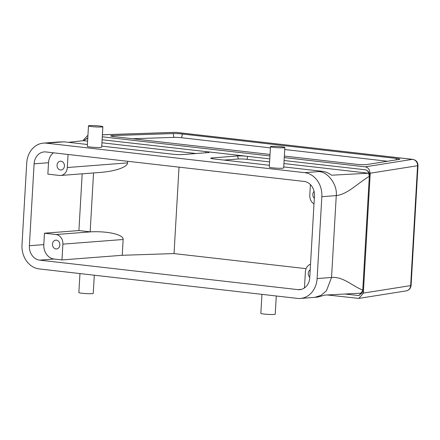 <?xml version="1.0" encoding="UTF-8"?>
<svg xmlns="http://www.w3.org/2000/svg" width="440" height="440" viewBox="0 0 440 440"><rect width="100%" height="100%" fill="white"/><g stroke="black" fill="none" stroke-linecap="round" stroke-linejoin="round"><path stroke-width="0.66" d="M276.287 295.993L275.237 314.171A7.205 0.627 -176.7 0 1 274.071 314.446A7.205 0.627 -176.7 0 1 265.98 314.237A7.205 0.627 -176.7 0 1 260.854 313.341L261.949 294.355M94.297 275.209L93.247 293.387A7.205 0.627 -176.7 0 1 92.081 293.661A7.205 0.627 -176.7 0 1 83.991 293.458A7.205 0.627 -176.7 0 1 78.864 292.556L79.959 273.57M309.771 277.244A4.411 3.691 85.6 0 1 310.2 269.825M314.083 191.4A4.411 3.691 -94.4 0 0 314.325 198.292M60.984 161.216A4.411 3.691 85.6 0 1 64.433 165.671A4.411 3.691 85.6 0 1 61.072 170A4.411 3.691 85.6 0 1 57.052 165.886A4.411 3.691 85.6 0 1 60.396 161.205A4.411 3.691 85.6 0 1 60.984 161.216M55.93 248.936A4.411 3.691 -94.4 0 0 56.518 248.947A4.411 3.691 -94.4 0 0 59.862 244.266A4.411 3.691 -94.4 0 0 55.842 240.152A4.411 3.691 -94.4 0 0 52.487 244.481A4.411 3.691 -94.4 0 0 55.93 248.936M68.057 154.479L67.309 167.53A8.822 7.387 85.6 0 1 60.605 175.478L100.067 172.441C115.258 171.341 127.556 167.062 127.556 162.888L127.65 161.282M60.605 175.478A8.822 7.387 85.6 0 1 59.422 175.456L47.867 174.136L48.521 162.734A13.233 11.077 -94.4 0 1 53.433 152.806M304.832 287.666L304.469 287.623L305.382 271.832A8.822 7.387 85.6 0 1 310.525 264.204M310.409 184.586L309.798 195.217A8.822 7.387 -94.4 0 0 314 203.913M39.688 260.145A13.233 11.077 85.6 0 1 29.375 245.718L34.1 163.845A13.233 11.077 85.6 0 1 44.148 151.916A13.233 11.077 85.6 0 1 45.925 151.948L304.156 181.44A13.233 11.077 85.6 0 1 314.463 195.861L309.743 277.739A13.233 11.077 85.6 0 1 299.69 289.663A13.233 11.077 85.6 0 1 297.918 289.63L39.688 260.145L54.109 259.034L61.98 259.93L122.232 255.294L174.037 253.583L306.086 268.659M174.037 253.583L179.02 167.151M61.98 259.93L62.887 244.139A8.822 7.387 -94.4 0 0 56.017 234.526L44.457 233.206L78.914 230.555L90.151 231.836L93.55 172.942M122.232 255.294L123.139 239.503C123.772 234.801 108.708 231.127 91.537 231.792L90.151 231.836M54.109 259.034A13.233 11.077 85.6 0 1 43.802 244.607L44.457 233.206M78.914 230.555L82.181 173.816M304.661 172.667L318.632 171.589C327.965 171.649 337.557 184.844 336.264 195.591L321.844 196.702A22.05 18.464 -94.4 0 0 304.661 172.667L46.431 143.176A22.05 18.464 -94.4 0 0 43.472 143.121A22.05 18.464 -94.4 0 0 26.719 163.004L22 244.877A22.05 18.464 -94.4 0 0 39.182 268.917L297.413 298.402A22.05 18.464 -94.4 0 0 300.366 298.458A22.05 18.464 -94.4 0 0 317.119 278.581L331.546 277.47C343.178 276.413 352.347 286.039 362.769 290.098L363.149 290.219L362.951 293.678L363.319 293.095L410.658 285.604A5.88 5.44 81 0 1 406.137 290.911C409.084 290.219 410.74 288.393 411.087 285.439A5.88 0.512 3.3 0 1 410.658 285.604L417.571 165.715L370.233 173.206L369.925 172.722L369.727 176.181L369.325 176.391C358.309 182.644 347.919 194.266 336.264 195.591L331.546 277.47L326.409 290.846L320.98 295.4L314.793 297.341L300.366 298.458M314.793 297.347L317.801 297.083L324.736 295.103L361.752 293.117L358.655 295.543L344.784 294.008M359.101 295.488L363.149 290.219M361.609 293.458L362.769 290.098L369.325 176.391L368.561 172.827C368.022 171.083 366.927 170.066 365.272 169.785C368.17 170.517 369.655 172.651 369.727 176.181M284.367 156.068L355.889 164.236A7.348 0.638 3.3 0 0 366.696 164.56L399.3 159.401A7.348 0.638 3.3 0 0 399.834 159.214A7.348 0.638 3.3 0 0 396.512 158.461L182.474 134.019A7.348 0.638 3.3 0 0 173.195 133.579L112.86 135.57A7.348 0.638 3.3 0 0 110.797 135.916A7.348 0.638 3.3 0 0 114.125 136.631L270.028 154.435M182.474 134.019L181.533 137.731L270.408 147.879M284.741 149.518L387.563 161.255M181.533 137.731A6.012 0.522 3.3 0 0 173.943 137.368L132.583 138.738M283.695 147.763A7.205 0.627 -176.7 0 1 275.605 147.56A7.205 0.627 -176.7 0 1 270.479 146.657A7.205 0.627 -176.7 0 1 277.706 146.448A7.205 0.627 -176.7 0 1 284.861 147.494A7.205 0.627 -176.7 0 1 283.695 147.763M284.861 147.494L283.679 167.965L282.513 168.234C279.07 168.564 268.862 167.712 269.297 167.134L270.479 146.657M101.701 126.979A7.205 0.627 -176.7 0 1 93.61 126.775A7.205 0.627 -176.7 0 1 88.484 125.879A7.205 0.627 -176.7 0 1 95.711 125.67A7.205 0.627 -176.7 0 1 102.867 126.709A7.205 0.627 -176.7 0 1 101.701 126.979M102.867 126.709L101.684 147.18L100.518 147.45C97.081 147.78 86.873 146.927 87.302 146.35L88.484 125.879M102.118 139.733L205.92 151.586A7.348 0.638 -176.7 0 1 209.248 152.339A7.348 0.638 -176.7 0 1 208.065 152.597L182.424 154.572A7.348 0.638 -176.7 0 1 172.271 154.176L101.745 146.124M224.054 160.089L238.304 158.994A6.281 0.55 -176.7 0 1 246.978 159.33L269.594 161.915M269.401 165.27L214.077 158.95A7.348 0.638 -176.7 0 1 210.749 158.24A7.348 0.638 -176.7 0 1 211.937 157.944L237.578 155.969A7.348 0.638 -176.7 0 1 247.731 156.36L269.77 158.879M318.632 171.589L322.135 171.292C325.413 171.688 328.581 172.997 331.65 175.208L368.665 173.228L368.561 172.827M322.135 171.292L283.74 166.909M43.472 143.121L57.783 142.027L60.396 142.104L46.431 143.176M87.412 144.485L64.213 141.84L60.396 142.104M205.618 152.785L205.92 151.586L247.731 156.36L246.978 159.33M64.213 141.84L57.783 142.021M196.091 153.516L101.943 142.769M87.604 141.13L83.484 140.657L87.775 138.155M68.541 142.329L83.484 140.657M86.636 138.369L87.775 138.144M87.945 135.245L83.446 140.008M83.413 140.663L83.451 140.008M284.108 160.518L365.272 169.785M369.93 172.722C369.595 169.373 368.033 167.409 365.239 166.837L284.279 157.591M269.94 155.953L102.284 136.807M102.399 134.811L176.132 132.374L412.467 159.363A5.88 5.44 81 0 1 417.571 165.715A5.88 0.512 -176.7 0 0 418 165.55C417.912 162.146 416.18 160.089 412.797 159.368A5.88 3.174 96.5 0 0 412.467 159.363L365.239 166.837M283.932 163.548L368.665 173.228M321.844 196.702L317.119 278.581M176.462 132.38A5.88 3.174 -83.5 0 0 176.132 132.374A5.88 4.23 -91.9 0 0 175.599 132.347L412.797 159.368M362.951 293.678L358.809 298.402L327.052 294.932M67.309 167.53L127.556 162.888M56.017 234.526L91.537 231.792M62.887 244.139L123.139 239.503M301.439 289.361L297.918 289.63M43.802 244.607L29.375 245.718M34.1 163.845L48.521 162.734M370.233 173.206L363.319 293.095M396.512 158.461L396.143 159.896M112.86 135.57L113.042 136.494M173.195 133.579L173.943 137.368M237.578 155.969L238.304 158.994M211.937 157.944L212.113 158.675M102.405 134.767L175.599 132.347M418 165.55L411.087 285.439M359.007 298.37L406.137 290.911"/></g></svg>
